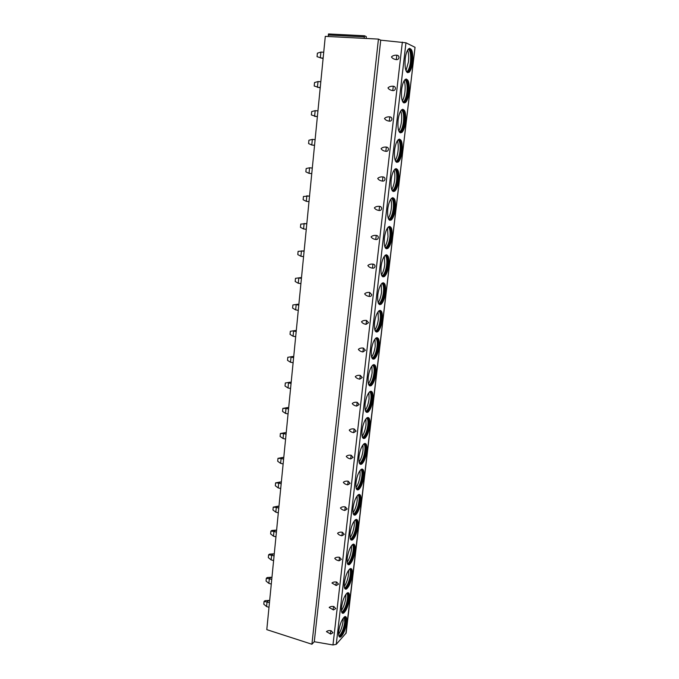 <?xml version="1.0" encoding="UTF-8"?>
<svg xmlns="http://www.w3.org/2000/svg" width="679" height="679" viewBox="0 0 679 679"><rect width="100%" height="100%" fill="white"/><g stroke="black" fill="none" stroke-linecap="round" stroke-linejoin="round"><path stroke-width="1.02" d="M415.039 47.318L346.137 633.049L336.249 644.329L332.973 644.965L314.275 641.731L380.724 40.171L405.957 42.794L415.039 47.318L345.908 633.532M378.432 39.093L311.907 644.235L266.796 629.645L325.292 36.36L378.432 39.093L380.724 40.171M364.233 38.364L364.47 35.766L366.295 36.607L366.21 38.465M328.381 36.522L328.585 33.958L364.385 35.766M311.907 644.235L314.275 641.731M326.446 631.631C327.448 630.723 328.992 630.409 331.08 630.689L332.973 632.743L330.698 634.093L326.446 631.631M329.179 607.476C330.189 606.559 331.742 606.237 333.847 606.508L335.749 608.579L333.457 609.946L329.179 607.476M331.946 583.04C332.965 582.107 334.526 581.767 336.64 582.03L338.549 584.127L336.241 585.519L331.946 583.04M334.747 558.308C335.766 557.357 337.344 557.018 339.475 557.272L341.393 559.377L339.067 560.803C336.962 560.379 335.519 559.547 334.747 558.308M337.573 533.287C338.609 532.319 340.187 531.963 342.335 532.217L344.261 534.339L341.927 535.782C339.806 535.366 338.354 534.534 337.573 533.287M340.442 507.96C341.478 506.975 343.073 506.61 345.229 506.857L347.173 508.995L344.822 510.472C342.683 510.056 341.223 509.216 340.442 507.96M343.336 482.328C344.389 481.335 345.993 480.953 348.166 481.19L350.118 483.346L347.741 484.848C345.594 484.433 344.126 483.592 343.336 482.328M346.273 456.381C347.325 455.371 348.947 454.981 351.128 455.21L353.097 457.383L350.704 458.911C348.548 458.512 347.071 457.663 346.273 456.381M349.244 430.121C350.305 429.094 351.934 428.695 354.132 428.916L356.11 431.106L353.708 432.659C351.527 432.26 350.041 431.411 349.244 430.121M352.257 403.538C353.326 402.494 354.964 402.078 357.179 402.299L359.166 404.497L356.738 406.084C354.548 405.694 353.055 404.845 352.257 403.538M355.295 376.624C356.373 375.563 358.028 375.131 360.252 375.343L362.255 377.566L359.819 379.179C357.612 378.789 356.11 377.94 355.295 376.624M358.385 349.371C359.463 348.293 361.126 347.852 363.375 348.055L365.387 350.296L362.925 351.943C360.71 351.561 359.191 350.704 358.385 349.371M361.5 321.778C362.594 320.683 364.275 320.233 366.524 320.429L368.553 322.686L366.074 324.358C363.842 323.985 362.323 323.119 361.5 321.778M364.665 293.837C365.769 292.725 367.449 292.259 369.724 292.445L371.761 294.72C371.447 296.036 370.615 296.604 369.266 296.434C367.016 296.061 365.489 295.195 364.665 293.837M367.865 265.548C368.977 264.411 370.675 263.936 372.958 264.114C374.324 264.267 375.003 265.031 375.012 266.406C374.698 267.738 373.857 268.315 372.499 268.146C370.233 267.781 368.689 266.915 367.865 265.548M371.107 236.886C372.228 235.732 373.934 235.24 376.242 235.409C377.609 235.562 378.296 236.334 378.305 237.726C377.982 239.076 377.142 239.67 375.776 239.5C373.492 239.135 371.939 238.27 371.107 236.886M374.392 207.859C375.521 206.688 377.244 206.178 379.561 206.348C380.936 206.492 381.632 207.273 381.64 208.674C381.309 210.04 380.461 210.651 379.086 210.482C376.794 210.125 375.224 209.251 374.392 207.859M377.719 178.458C378.857 177.261 380.588 176.744 382.922 176.896C384.314 177.041 385.01 177.83 385.01 179.248C384.687 180.639 383.83 181.251 382.447 181.098C380.138 180.741 378.559 179.867 377.719 178.458M381.089 148.676C382.235 147.462 383.983 146.927 386.334 147.071C387.726 147.207 388.43 147.997 388.43 149.439C388.099 150.848 387.242 151.476 385.85 151.324C383.516 150.976 381.938 150.093 381.089 148.676M384.501 118.494C385.655 117.263 387.412 116.712 389.788 116.847C391.189 116.983 391.893 117.781 391.902 119.241C391.562 120.667 390.697 121.303 389.296 121.151C386.954 120.82 385.349 119.928 384.501 118.494M387.964 87.922C389.126 86.666 390.9 86.106 393.285 86.225C394.703 86.352 395.407 87.158 395.416 88.635C395.076 90.086 394.202 90.731 392.785 90.587C390.425 90.256 388.821 89.373 387.964 87.922M391.469 56.943C392.64 55.661 394.423 55.084 396.825 55.194C398.259 55.322 398.972 56.136 398.972 57.63C398.632 59.098 397.75 59.76 396.324 59.616C393.947 59.294 392.326 58.402 391.469 56.943M338.736 631.173C338.32 635.765 338.991 637.691 340.739 636.944C343.498 634.415 345.458 629.628 346.621 622.575C347.045 617.958 346.375 616.023 344.601 616.761C341.86 619.265 339.907 624.069 338.736 631.173M341.529 607.111C341.104 611.881 341.809 613.875 343.633 613.095C346.349 610.608 348.276 605.889 349.396 598.946C349.838 594.15 349.133 592.139 347.283 592.92C344.584 595.39 342.666 600.117 341.529 607.111M344.355 582.76C343.922 587.725 344.66 589.796 346.562 588.973C349.235 586.52 351.119 581.878 352.214 575.045C352.664 570.054 351.926 567.975 349.999 568.798C347.342 571.226 345.458 575.885 344.355 582.76M347.215 558.121C346.774 563.281 347.546 565.429 349.515 564.572C352.146 562.161 353.997 557.595 355.066 550.873C355.524 545.687 354.752 543.523 352.749 544.388C350.135 546.782 348.293 551.356 347.215 558.121M350.109 533.193C349.66 538.557 350.466 540.79 352.52 539.881C355.1 537.522 356.908 533.023 357.943 526.412C358.41 521.022 357.612 518.781 355.524 519.69C352.961 522.041 351.153 526.539 350.109 533.193M353.038 507.968C352.588 513.545 353.419 515.862 355.55 514.911C358.079 512.586 359.853 508.172 360.855 501.671C361.338 496.069 360.498 493.743 358.342 494.685C355.821 496.994 354.056 501.425 353.038 507.968M356.008 482.429C355.541 488.235 356.407 490.637 358.614 489.652C361.101 487.369 362.832 483.024 363.808 476.633C364.3 470.81 363.418 468.391 361.186 469.376C358.716 471.65 356.984 476.004 356.008 482.429M359.004 456.594C358.529 462.62 359.437 465.123 361.72 464.096C364.156 461.856 365.845 457.587 366.787 451.297C367.288 445.254 366.38 442.742 364.063 443.76C361.644 445.993 359.963 450.27 359.004 456.594M362.043 430.435C361.559 436.699 362.501 439.305 364.861 438.244C367.237 436.037 368.892 431.844 369.809 425.665C370.318 419.384 369.376 416.77 366.974 417.823C364.615 420.012 362.968 424.222 362.043 430.435M365.115 403.963C364.623 410.472 365.599 413.172 368.043 412.077C370.361 409.912 371.973 405.796 372.864 399.719C373.382 393.192 372.406 390.476 369.928 391.562C367.619 393.718 366.015 397.852 365.115 403.963M368.23 377.151C367.729 383.915 368.739 386.733 371.26 385.604C373.518 383.482 375.088 379.434 375.962 373.458C376.489 366.685 375.47 363.859 372.915 364.971C370.666 367.093 369.104 371.15 368.23 377.151M371.379 350.016C370.878 357.044 371.914 359.972 374.511 358.818C376.718 356.738 378.245 352.757 379.086 346.884C379.62 339.848 378.576 336.903 375.945 338.049C373.747 340.128 372.228 344.117 371.379 350.016M374.57 322.542C374.061 329.841 375.131 332.888 377.796 331.7C379.951 329.663 381.437 325.759 382.26 319.987C382.803 312.679 381.725 309.616 379.018 310.787C376.879 312.824 375.394 316.745 374.57 322.542M377.804 294.72C377.278 302.291 378.39 305.474 381.131 304.268C383.219 302.265 384.662 298.429 385.468 292.751C386.02 285.172 384.908 281.98 382.124 283.168C380.045 285.172 378.602 289.016 377.804 294.72M381.072 266.55C380.546 274.409 381.683 277.719 384.492 276.489C386.529 274.537 387.93 270.76 388.711 265.183C389.271 257.324 388.133 253.997 385.282 255.194C383.253 257.154 381.853 260.94 381.072 266.55M384.382 238.015C383.847 246.171 385.018 249.626 387.896 248.378C389.873 246.46 391.24 242.759 391.995 237.268C392.572 229.12 391.393 225.649 388.473 226.862C386.504 228.781 385.146 232.498 384.382 238.015M387.743 209.115C387.2 217.577 388.396 221.184 391.342 219.928C393.26 218.044 394.592 214.403 395.331 209.005C395.908 200.551 394.703 196.935 391.715 198.158C389.805 200.042 388.481 203.692 387.743 209.115M391.138 179.842C390.586 188.618 391.817 192.378 394.83 191.122C396.689 189.28 397.979 185.698 398.7 180.393C399.286 171.626 398.055 167.857 395 169.071C393.149 170.921 391.859 174.511 391.138 179.842M394.584 150.195C394.024 159.293 395.28 163.215 398.352 161.95C400.152 160.151 401.408 156.637 402.112 151.409C402.706 142.327 401.45 138.389 398.335 139.602C396.536 141.419 395.288 144.941 394.584 150.195M398.072 120.158C397.504 129.587 398.785 133.67 401.917 132.422C403.666 130.657 404.879 127.202 405.567 122.059C406.178 112.646 404.888 108.547 401.713 109.743C399.973 111.517 398.76 114.989 398.072 120.158M401.603 89.721C401.034 99.49 402.333 103.76 405.524 102.521C407.213 100.789 408.402 97.394 409.072 92.327C409.692 82.583 408.376 78.306 405.142 79.485C403.453 81.217 402.274 84.629 401.603 89.721M405.185 58.886C404.599 69.003 405.932 73.459 409.174 72.237C410.812 70.54 411.966 67.204 412.62 62.213C413.248 52.122 411.915 47.657 408.622 48.812C406.984 50.518 405.838 53.87 405.185 58.886M339.551 637.021L340.272 636.8C343.031 634.271 344.991 629.484 346.154 622.431C346.502 619.206 346.222 617.236 345.331 616.532M344.482 616.838C345.458 617.338 345.772 619.231 345.433 622.499C344.338 629.17 342.479 633.694 339.865 636.079L338.991 636.265M338.889 635.994L339.5 635.62C342.012 632.921 343.752 628.474 344.737 622.287L344.253 617.007M343.158 618.238L343.039 621.463C342.301 626.632 340.824 630.918 338.609 634.322M342.403 613.188L343.158 612.95C345.883 610.463 347.809 605.753 348.93 598.802C349.295 595.449 348.998 593.404 348.055 592.674M347.19 592.988C348.225 593.488 348.565 595.449 348.208 598.87C347.139 605.43 345.322 609.886 342.742 612.237L341.817 612.433M341.724 612.178L342.386 611.779C344.847 609.122 346.553 604.751 347.504 598.657C347.801 595.924 347.631 594.083 346.969 593.149M345.9 594.329L345.798 597.868C345.059 603.02 343.599 607.255 341.418 610.565M345.288 589.083L346.086 588.829C348.76 586.384 350.653 581.742 351.747 574.909C352.112 571.412 351.807 569.282 350.805 568.535M349.923 568.849C351.018 569.358 351.382 571.395 351.018 574.969C349.982 581.428 348.191 585.816 345.662 588.124L344.686 588.337M344.584 588.09L345.297 587.658C347.716 585.043 349.379 580.749 350.305 574.765C350.619 571.888 350.423 569.961 349.719 569.002M348.675 570.148L348.59 574.001C347.86 579.136 346.417 583.312 344.261 586.537M348.208 564.707L349.04 564.436C351.671 562.025 353.521 557.459 354.591 550.737C354.973 547.087 354.642 544.881 353.589 544.108M352.69 544.431C353.852 544.94 354.234 547.062 353.852 550.788C352.851 557.145 351.102 561.457 348.607 563.731L347.589 563.952M347.487 563.723L348.251 563.264C350.61 560.693 352.248 556.474 353.139 550.593C353.47 547.563 353.25 545.56 352.494 544.575M351.476 545.678L351.408 549.863C350.687 554.964 349.269 559.089 347.147 562.229M351.17 540.043L352.036 539.754C354.625 537.386 356.433 532.896 357.468 526.284C357.858 522.482 357.51 520.182 356.399 519.384M355.49 519.715C356.713 520.233 357.12 522.44 356.73 526.327C355.754 532.582 354.039 536.817 351.595 539.058L350.525 539.296M350.423 539.075L351.23 538.583C353.547 536.062 355.142 531.912 356.008 526.14C356.356 522.957 356.119 520.861 355.295 519.851M354.302 520.92L354.268 525.436C353.555 530.503 352.155 534.577 350.067 537.632M354.166 515.098L355.066 514.784C357.604 512.467 359.369 508.053 360.379 501.543C360.787 497.58 360.413 495.186 359.242 494.363M358.317 494.702C359.607 495.22 360.048 497.52 359.641 501.577C358.69 507.731 357.01 511.898 354.608 514.096L353.504 514.351M353.403 514.139L354.251 513.621C356.509 511.151 358.071 507.069 358.911 501.399C359.267 498.055 359.013 495.874 358.13 494.838M357.162 495.874L357.154 500.729C356.45 505.762 355.075 509.768 353.021 512.747M357.205 489.856L358.13 489.534C360.617 487.25 362.348 482.905 363.324 476.514C363.749 472.38 363.341 469.885 362.119 469.036M361.177 469.384C362.535 469.91 363.002 472.295 362.578 476.539C361.661 482.582 360.023 486.682 357.663 488.846L356.517 489.109M356.416 488.914L357.307 488.371C359.514 485.943 361.033 481.937 361.848 476.361C362.221 472.864 361.941 470.581 360.999 469.512M360.048 470.522L360.074 475.724C359.386 480.715 358.037 484.662 356.025 487.564M360.277 464.326L361.228 463.978C363.664 461.737 365.353 457.476 366.304 451.187C366.736 446.875 366.312 444.278 365.022 443.395M364.071 443.752C365.497 444.295 365.989 446.774 365.557 451.204C364.657 457.145 363.061 461.177 360.761 463.29L359.573 463.579M359.471 463.392L360.388 462.823C362.552 460.438 364.029 456.509 364.827 451.034C365.209 447.359 364.903 444.974 363.902 443.879M362.968 444.872L363.027 450.423C362.357 455.363 361.024 459.25 359.055 462.085M363.392 438.49L364.368 438.125C366.745 435.926 368.4 431.734 369.317 425.555C369.766 421.056 369.317 418.357 367.959 417.441M366.991 417.806C368.493 418.357 369.011 420.946 368.57 425.563C367.695 431.403 366.134 435.366 363.885 437.446L362.662 437.751M362.561 437.573L363.52 436.979C365.616 434.636 367.059 430.783 367.831 425.402C368.23 421.549 367.899 419.062 366.83 417.933M365.913 418.901L366.023 424.825C365.353 429.714 364.063 433.533 362.136 436.291M366.541 412.348L367.543 411.966C369.868 409.81 371.472 405.694 372.372 399.617C372.839 394.923 372.355 392.114 370.938 391.163M369.953 391.545C371.523 392.106 372.075 394.796 371.617 399.617C370.768 405.355 369.249 409.25 367.05 411.287L365.794 411.61M365.701 411.44L366.677 410.82C368.722 408.529 370.123 404.743 370.87 399.456C371.286 395.424 370.929 392.827 369.8 391.664M368.901 392.623L369.053 398.921C368.4 403.75 367.135 407.502 365.251 410.192M369.741 385.901L370.751 385.502C373.026 383.38 374.587 379.332 375.462 373.365C375.937 368.476 375.436 365.54 373.942 364.564M372.949 364.954C374.596 365.523 375.173 368.324 374.706 373.357C373.883 379.001 372.398 382.82 370.25 384.823L368.969 385.163M368.875 384.993L369.877 384.356C371.863 382.116 373.221 378.398 373.951 373.204C374.384 368.986 374.002 366.27 372.796 365.064M371.914 366.015L372.117 372.703C371.472 377.465 370.242 381.157 368.417 383.779M372.975 359.132L374.002 358.716C376.217 356.636 377.736 352.664 378.585 346.791C379.086 341.69 378.551 338.634 376.989 337.624M375.979 338.023C377.694 338.609 378.313 341.529 377.83 346.774C377.023 352.325 375.58 356.076 373.492 358.045L372.185 358.393M372.084 358.24L373.102 357.578C375.037 355.38 376.361 351.73 377.074 346.638C377.516 342.216 377.108 339.381 375.835 338.142M374.969 339.084L375.215 346.171C374.596 350.856 373.391 354.48 371.617 357.044M376.251 332.039L377.286 331.615C379.442 329.57 380.927 325.665 381.751 319.894C382.26 314.581 381.7 311.389 380.062 310.337M379.052 310.753C380.843 311.364 381.488 314.402 380.987 319.868C380.206 325.326 378.806 329.018 376.769 330.945L375.436 331.31M375.343 331.157L376.378 330.478C378.254 328.322 379.536 324.74 380.223 319.733C380.69 315.107 380.248 312.153 378.907 310.872M378.05 311.814L378.356 319.308C377.745 323.925 376.582 327.482 374.859 329.986M379.561 304.625L380.613 304.175C382.71 302.18 384.153 298.344 384.951 292.666C385.477 287.124 384.891 283.805 383.185 282.71M382.158 283.143C384.025 283.763 384.696 286.928 384.187 292.632C383.431 297.996 382.065 301.62 380.079 303.513L378.84 304.031M378.644 303.742L379.68 303.055C381.505 300.941 382.752 297.427 383.423 292.505C383.898 287.667 383.431 284.586 382.022 283.253M381.174 284.195L381.539 292.123C380.936 296.655 379.807 300.143 378.144 302.588M382.922 276.871L383.974 276.412C386.012 274.452 387.42 270.683 388.201 265.107C388.736 259.327 388.116 255.864 386.334 254.727M385.307 255.177C387.251 255.822 387.955 259.115 387.429 265.056C386.691 270.335 385.358 273.892 383.431 275.742L382.235 276.353M381.98 275.997L383.024 275.292C384.789 273.221 386.003 269.775 386.657 264.946C387.149 259.887 386.648 256.662 385.171 255.287M384.331 256.238L384.755 264.589C384.17 269.045 383.075 272.466 381.471 274.851M386.326 248.777L387.378 248.31C389.356 246.392 390.722 242.683 391.477 237.2C392.038 231.174 391.393 227.567 389.534 226.379M388.498 226.845C390.51 227.516 391.248 230.945 390.705 237.141C389.992 242.327 388.694 245.823 386.826 247.64L385.655 248.302M385.366 247.911L386.41 247.198C388.116 245.17 389.288 241.783 389.933 237.039C390.433 231.751 389.916 228.39 388.363 226.956M387.531 227.915L388.006 236.725C387.446 241.087 386.393 244.432 384.84 246.774M389.771 220.344L390.815 219.86C392.742 217.976 394.066 214.343 394.805 208.945C395.382 202.656 394.703 198.896 392.768 197.657M391.724 198.149C393.812 198.845 394.584 202.418 394.024 208.877C393.328 213.978 392.072 217.416 390.255 219.19L389.109 219.886M388.795 219.478L389.831 218.748C391.486 216.771 392.623 213.444 393.243 208.776C393.769 203.259 393.217 199.753 391.596 198.26M390.773 199.236C391.545 201.561 391.724 204.651 391.308 208.512C390.764 212.773 389.746 216.049 388.252 218.341M393.26 191.546L394.295 191.054C396.163 189.212 397.453 185.639 398.174 180.334C398.76 173.782 398.055 169.86 396.044 168.57M395 169.071C397.164 169.809 397.953 173.535 397.393 180.249C396.714 185.274 395.492 188.652 393.727 190.392L392.606 191.113M392.267 190.689L393.285 189.959C394.889 188.015 395.993 184.747 396.604 180.164C397.139 174.401 396.561 170.743 394.872 169.19M394.049 170.183C394.881 172.627 395.085 175.878 394.643 179.935C394.117 184.102 393.141 187.311 391.715 189.551M396.791 162.4L397.818 161.899C399.625 160.091 400.882 156.577 401.578 151.358C402.189 144.525 401.45 140.443 399.362 139.093M398.318 139.619C400.551 140.392 401.374 144.271 400.797 151.264C400.135 156.204 398.946 159.523 397.24 161.229L396.129 161.967M395.789 161.543L396.791 160.804C398.335 158.903 399.405 155.695 399.999 151.188C400.551 145.179 399.948 141.359 398.183 139.738M397.376 140.757C398.267 143.32 398.488 146.732 398.03 151.001C397.512 155.067 396.578 158.199 395.212 160.397M400.364 132.88L401.382 132.371C403.131 130.606 404.344 127.151 405.032 122.008C405.652 114.895 404.888 110.635 402.732 109.226M401.679 109.777C403.988 110.584 404.837 114.632 404.243 121.906C403.598 126.769 402.443 130.037 400.788 131.701L399.693 132.447M399.345 132.023L400.33 131.285C401.824 129.426 402.868 126.277 403.445 121.838C404.013 115.574 403.385 111.594 401.552 109.896M400.737 110.949C401.688 113.639 401.926 117.221 401.45 121.702C400.958 125.657 400.058 128.721 398.76 130.869M403.988 102.987L404.981 102.478C406.679 100.747 407.858 97.352 408.529 92.285C409.165 84.875 408.368 80.436 406.135 78.959M405.091 79.528C407.459 80.385 408.342 84.603 407.739 92.174C407.103 96.961 405.983 100.169 404.378 101.808L403.301 102.546M402.953 102.13L403.912 101.4C405.355 99.575 406.365 96.486 406.933 92.115C407.519 85.588 406.857 81.438 404.956 79.655M404.149 80.742C405.159 83.568 405.414 87.328 404.922 92.021C404.446 95.875 403.589 98.854 402.35 100.959M407.655 72.712L408.622 72.203C410.269 70.506 411.423 67.17 412.077 62.179C412.73 54.464 411.898 49.83 409.598 48.285M408.554 48.88C410.99 49.788 411.898 54.184 411.279 62.052C410.659 66.771 409.573 69.929 408.011 71.524L406.933 72.263M406.611 71.864L407.536 71.134C408.936 69.343 409.912 66.304 410.464 62.001C411.067 55.211 410.379 50.883 408.418 49.015M407.612 50.144C408.673 53.106 408.953 57.044 408.435 61.959L405.991 70.667M264.055 601.475L264.963 600.694L268.774 600.431L266.974 601.976L264.055 601.475L263.791 604.191L266.533 606.525L268.994 607.306M269.648 600.703L268.774 600.431M266.974 601.976L269.444 602.757M266.584 606.551L267.034 602.01M266.312 578.287L267.22 577.549L271.057 577.26L269.257 578.729L266.312 578.287L266.041 581.037L268.799 583.329L271.286 584.084M271.931 577.523L271.057 577.26M269.257 578.729L271.744 579.484M268.859 583.354L269.308 578.754M268.595 554.836L269.504 554.14L273.365 553.835L271.558 555.218L268.595 554.836L268.324 557.62L271.099 559.869L273.603 560.608M274.248 554.089L273.365 553.835M271.558 555.218L274.061 555.948M271.159 559.895L271.617 555.244M270.896 531.122L271.812 530.469L275.691 530.146L273.883 531.436L270.896 531.122L270.624 533.932L273.425 536.138L275.946 536.86M276.582 530.392L275.691 530.146M273.883 531.436L276.404 532.149M273.484 536.164L273.943 531.462M273.23 507.137L278.05 506.186L276.243 507.391L273.23 507.137L272.958 509.98L275.776 512.144L278.314 512.84M278.942 506.424L278.05 506.186M276.243 507.391L278.78 508.079M275.835 512.17L276.302 507.417M275.589 482.879L280.435 481.946L278.628 483.066L275.589 482.879L275.309 485.757L278.152 487.878L280.707 488.541M281.335 482.183L280.435 481.946M278.628 483.066L281.182 483.728M278.212 487.895L278.687 483.092M277.974 458.342L282.846 457.434L281.038 458.461L277.974 458.342L277.694 461.253L280.563 463.324L283.135 463.969M283.754 457.654L282.846 457.434M281.038 458.461L283.61 459.097M280.622 463.35L281.098 458.486M280.393 433.516L285.282 432.642L283.474 433.567L280.393 433.516L280.104 436.461L282.999 438.49L285.579 439.101M286.198 432.854L285.282 432.642M283.474 433.567L286.071 434.178M283.058 438.515L283.533 433.592M282.837 408.41L287.752 407.553L285.944 408.385L282.837 408.41L282.54 411.389L285.46 413.367L288.066 413.952M288.677 407.756L287.752 407.553M285.944 408.385L288.55 408.97M285.519 413.384L286.003 408.41M285.307 382.998L290.247 382.175L285.307 382.998L285.01 386.02L287.947 387.947L290.57 388.507M291.172 382.37L290.247 382.175M288.439 382.905L291.07 383.465M288.006 387.964L288.499 382.931M287.803 357.298L292.776 356.5L287.803 357.298L287.506 360.345L290.468 362.23L293.107 362.764M293.71 356.687L292.776 356.5M290.968 357.129L293.617 357.655M290.527 362.247L291.028 357.146M290.332 331.284L295.331 330.52L290.332 331.284L290.035 334.374L293.014 336.207L295.679 336.708M296.273 330.69L295.331 330.52M293.523 331.046L296.188 331.539M293.082 336.224L293.583 331.063M292.895 304.964L297.92 304.226L292.895 304.964L292.59 308.096L295.594 309.87L298.276 310.345M298.862 304.396L297.92 304.226M296.112 304.65L298.794 305.117M295.662 309.887L296.171 304.659M295.484 278.331L300.534 277.626L295.484 278.331L295.178 281.496L298.208 283.219L300.907 283.661M301.484 277.779L300.534 277.626M298.726 277.932L301.434 278.373M298.276 283.228L298.794 277.949M304.141 250.84L298.106 251.374L297.792 254.574L300.848 256.246L303.572 256.654M301.374 250.899L304.099 251.306M300.916 256.255L301.442 250.907M306.832 223.578L300.763 224.095L300.449 227.338L303.53 228.942L306.263 229.324M304.056 223.527L306.798 223.9M303.589 228.95L304.124 223.544M309.556 195.985L303.445 196.477L303.131 199.753L306.237 201.307L308.996 201.655M306.772 195.824L309.539 196.172M306.297 201.315L306.84 195.841M312.306 168.053L309.522 167.781L306.17 168.519L305.847 171.838L308.979 173.332L311.754 173.646M309.522 167.781L312.306 168.095M309.038 173.34L309.582 167.789M311.754 145.009L312.365 139.399L308.92 140.222L308.597 143.583L311.754 145.009L314.547 145.365M311.814 145.017L314.555 145.289M312.365 139.399L315.107 139.67M314.564 116.338L315.183 110.652L311.703 111.568L311.372 114.972L317.365 116.805M314.623 116.338L317.382 116.584M315.183 110.652L317.942 110.889M317.407 87.302L318.035 81.548L314.53 82.558L314.19 86.004L320.208 87.888M317.475 87.302L320.25 87.506M318.035 81.548L320.819 81.743M320.284 57.902L320.929 52.071L317.39 53.183L317.051 56.671L323.102 58.606M320.352 57.902L323.153 58.071M320.929 52.071L323.73 52.232M328.212 35.028L364.097 36.853M402.358 42.115L332.973 644.965M405.957 42.794L336.249 644.329M330.698 634.093C330.223 633.609 330.35 632.472 331.08 630.689M333.457 609.946C332.982 609.419 333.109 608.265 333.847 606.508M336.241 585.519C335.774 584.942 335.91 583.779 336.64 582.03M339.067 560.803L339.475 557.272M341.927 535.782L342.335 532.217M344.822 510.472L345.229 506.857M347.741 484.848L348.166 481.19M350.704 458.911L351.128 455.21M353.708 432.659L354.132 428.916M356.738 406.084L357.179 402.299M359.819 379.179L360.252 375.343M362.925 351.943L363.375 348.055M366.074 324.358L366.524 320.429M369.266 296.434L369.724 292.445M372.499 268.146L372.958 264.114M375.776 239.5L376.242 235.409M379.086 210.482L379.561 206.348M382.447 181.098L382.922 176.896M385.85 151.324L386.334 147.071M389.296 121.151L389.788 116.847M392.785 90.587L393.285 86.225M396.324 59.616L396.825 55.194M364.334 35.792L328.449 33.984M340.272 636.8L340.739 636.944M339.169 635.858L339.865 636.079M339.5 635.62L338.787 635.595M343.158 612.95L343.633 613.095M342.038 612.025L342.742 612.237M342.386 611.779L341.596 611.754M346.086 588.829L346.562 588.973M344.949 587.912L345.662 588.124M345.297 587.658L344.448 587.641M349.04 564.436L349.515 564.572M347.894 563.528L348.607 563.731M348.251 563.264L347.334 563.256M352.036 539.754L352.52 539.881M350.873 538.863L351.595 539.058M351.23 538.583L350.262 538.583M355.066 514.784L355.55 514.911M353.886 513.901L354.608 514.096M354.251 513.621L353.224 513.638M358.13 489.534L358.614 489.652M356.933 488.659L357.663 488.846M357.307 488.371L356.22 488.396M361.228 463.978L361.72 464.096M360.023 463.12L360.761 463.29M360.388 462.823L359.259 462.857M364.368 438.125L364.861 438.244M363.146 437.276L363.885 437.446M363.52 436.979L362.34 437.021M367.543 411.966L368.043 412.077M366.304 411.135L367.05 411.287M366.677 410.82L365.455 410.888M370.751 385.502L371.26 385.604M369.503 384.67L370.25 384.823M369.877 384.356L368.621 384.433M374.002 358.716L374.511 358.818M372.737 357.901L373.492 358.045M373.102 357.578L371.82 357.672M377.286 331.615L377.796 331.7M376.005 330.8L376.769 330.945M376.378 330.478L375.071 330.588M380.613 304.175L381.131 304.268M379.315 303.386L380.079 303.513M379.68 303.055L378.356 303.182M383.974 276.412L384.492 276.489M382.659 275.623L383.431 275.742M383.024 275.292L381.691 275.436M387.378 248.31L387.896 248.378M386.045 247.529L386.826 247.64M386.41 247.198L385.069 247.36M390.815 219.86L391.342 219.928M389.466 219.088L390.255 219.19M389.831 218.748L388.498 218.935M394.295 191.054L394.83 191.122M392.937 190.298L393.727 190.392M393.285 189.959L391.97 190.154M397.818 161.899L398.352 161.95M396.434 161.144L397.24 161.229M396.791 160.804L395.484 161.025M401.382 132.371L401.917 132.422M399.982 131.633L400.788 131.701M400.33 131.285L399.048 131.522M404.981 102.478L405.524 102.521M403.572 101.74L404.378 101.808M403.912 101.4L402.664 101.646M408.622 72.203L409.174 72.237M407.196 71.473L408.011 71.524M407.536 71.134L406.322 71.388"/></g></svg>
